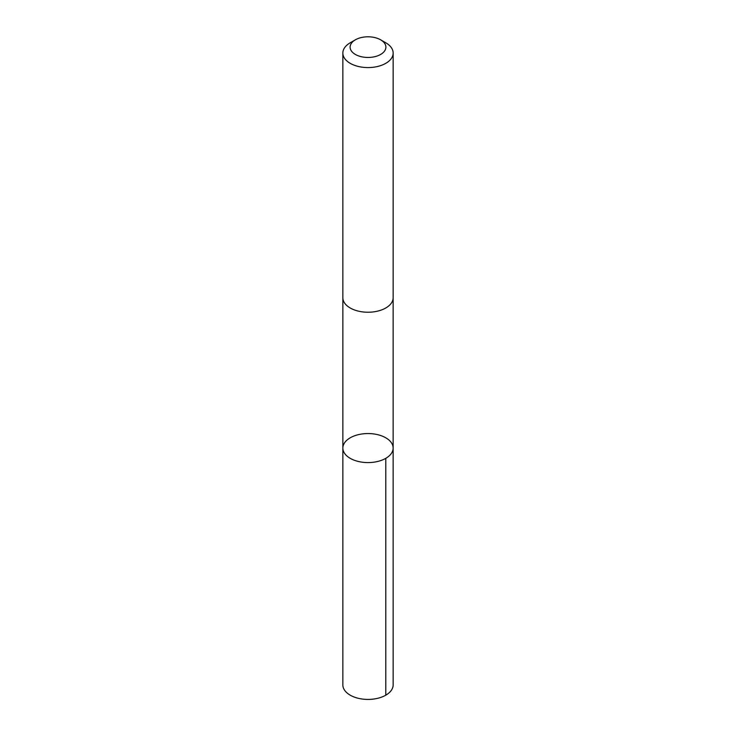 <?xml version="1.0" encoding="UTF-8"?>
<svg xmlns="http://www.w3.org/2000/svg" width="736" height="736" viewBox="0 0 736 736"><rect width="100%" height="100%" fill="white"/><g stroke="black" fill="none" stroke-linecap="round" stroke-linejoin="round"><path stroke-width="1.1" d="M363.575 433.78A25.144 14.518 180 0 1 393.144 448.068A25.144 14.518 180 0 1 368 462.585A25.144 14.518 180 0 1 342.856 448.068A25.144 14.518 180 0 1 363.575 433.78M342.847 684.903A25.153 14.518 0 0 0 372.425 699.2A25.153 14.518 0 0 0 393.153 684.903L393.144 448.068A25.144 14.518 180 0 1 368 462.585A25.144 14.518 180 0 1 342.856 448.068L342.847 684.903M355.35 39.827L350.216 42.789A25.153 14.518 0 0 0 342.847 53.056L342.847 297.721A25.153 14.518 0 0 0 372.425 312.009A25.153 14.518 0 0 0 393.153 297.721L393.153 53.056A25.153 14.518 0 0 0 385.784 42.789L380.65 39.827A17.885 10.332 0 0 0 355.35 39.827A17.885 10.332 0 0 0 352.139 51.906A17.885 10.332 0 0 0 371.146 57.298A17.885 10.332 0 0 0 385.066 50.223A17.885 10.332 0 0 0 380.65 39.827M342.847 53.056A25.153 14.518 0 0 0 372.425 67.353A25.153 14.518 0 0 0 393.153 53.056M385.784 458.335L385.784 695.17M342.856 298.098L342.856 448.068M393.144 298.098L393.144 448.068"/></g></svg>

